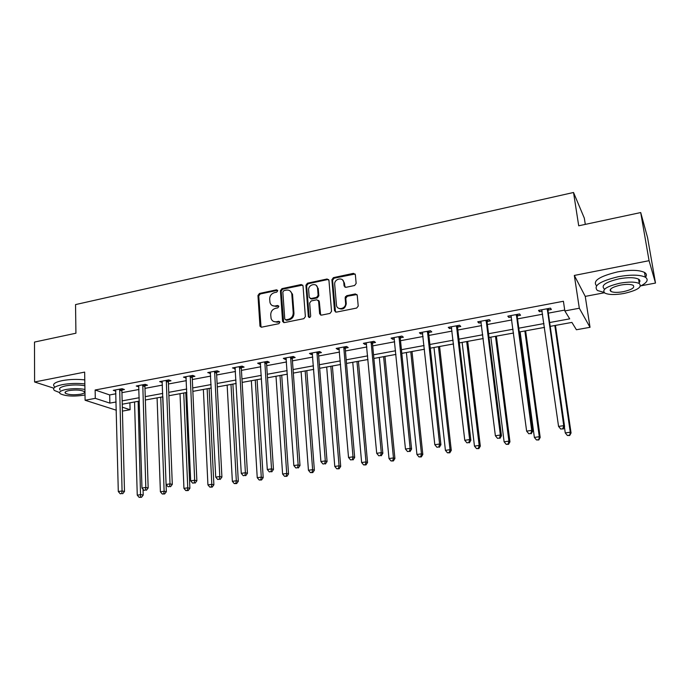 <?xml version="1.0" encoding="UTF-8"?>
<svg xmlns="http://www.w3.org/2000/svg" width="690" height="690" viewBox="0 0 690 690"><rect width="100%" height="100%" fill="white"/><g stroke="black" fill="none" stroke-linecap="round" stroke-linejoin="round"><path stroke-width="1.03" d="M277.751 290.74L276.535 289.809L259.449 293.466L257.957 295.475L259.975 326.206L261.622 327.172L278.889 323.696L279.916 322.058L278.717 321.307L276.474 321.756C273.792 322.101 271.989 321.005 271.084 318.461L270.73 314.821C270.816 311.466 272.429 309.301 275.552 308.327L277.785 307.861L278.846 306.438L277.622 305.489L275.388 305.955C272.697 306.308 270.903 305.213 270.014 302.669L269.669 299.106C269.764 295.786 271.368 293.621 274.473 292.629L276.699 292.163L277.751 290.74M277.63 290.3L260.225 293.966L258.741 295.976L261.044 327.172M279.786 321.756L277.233 322.221L276.474 321.756M278.708 305.963L276.147 306.446L275.388 305.955M354.591 285.513L356.152 283.418L355.359 274.706L353.487 273.352L333.425 277.639L331.89 279.709L334.521 310.741L336.375 312.13L356.644 308.059L358.222 306.093L357.239 295.303L355.359 293.923L346.682 295.708L345.121 297.735L345.595 303.229C346.121 309.111 336.711 310.819 336.444 304.911L334.702 284.47C334.012 278.613 343.473 276.621 343.784 282.555L344.077 285.953L345.94 287.325L354.591 285.513M355.117 273.999L334.107 278.182L332.571 280.252L331.89 279.709L332.571 280.252L335.521 312.078M640.708 212.555L647.582 237.671L655.5 283.055L649.066 260.682L640.708 212.555L578.712 225.794L573.528 192.484L75.538 304.592L75.926 333.218L34.5 342.068L34.595 381.993L84.654 372.108L85.103 400.252L95.289 398.354L95.134 390.005L563.411 301.263L564.843 310.931L579.315 308.24L590.028 327.31L576.409 329.751L571.907 322.411L550.215 326.353M649.066 260.682L574.322 275.439L579.315 308.24M303.022 285.867L301.245 284.522L281.934 288.653L280.425 290.68L282.572 321.221L284.332 322.601L303.841 318.677L305.377 316.615L303.022 285.867M307.438 283.202L327.112 278.993L328.94 280.321L331.545 311.337L329.993 313.415L321.445 315.14L319.625 313.829L318.599 301.073L316.788 299.779L311.19 300.944L309.655 303.005L310.681 316.072C310.086 317.736 309.31 317.935 308.352 316.65L305.912 285.246L307.438 283.202L308.154 283.728L327.802 279.536L327.112 278.993M34.595 381.993L53.82 388.185M585.301 224.388L584.318 218.143L573.528 192.484M95.134 390.005L109.675 394.939L115.937 393.774M121.94 392.653L138.983 389.479M144.978 388.358L162.452 385.098M168.438 383.985L186.352 380.647M192.32 379.535L210.692 376.102M216.651 374.989L235.497 371.479M241.44 370.366L260.768 366.77M266.702 365.657L286.522 361.965M292.439 360.861L312.777 357.066M318.677 355.971L339.54 352.081M345.423 350.977L366.839 346.984M372.704 345.897L394.68 341.791M400.519 340.705L423.082 336.496M428.887 335.418L452.054 331.096M457.841 330.018L481.629 325.585M487.382 324.507L511.816 319.953M517.534 318.884L542.633 314.209M548.317 313.148L564.722 310.086M122.07 389.979L124.433 389.531L122.078 388.694L113.289 390.342L115.877 391.135M145.09 385.658L147.505 385.21L145.211 384.339L136.258 386.021L138.906 386.814M168.533 381.26L170.991 380.802L168.765 379.914L159.649 381.622L162.348 382.424M192.407 376.783L194.908 376.317L192.751 375.403L183.471 377.145L186.231 377.939M216.72 372.229L219.273 371.746L217.195 370.806L207.742 372.583L210.554 373.385M241.491 367.58L244.088 367.097L242.095 366.123L232.461 367.934L235.342 368.736M266.737 362.845L269.385 362.353L267.461 361.353L257.646 363.199L259.595 364.182L260.587 364.001M292.457 358.024L295.156 357.515L293.328 356.488L283.323 358.369L285.186 359.387L286.324 359.171M318.677 353.108L321.428 352.59L319.686 351.538L309.482 353.453L311.259 354.496L312.561 354.255M345.405 348.096L348.209 347.57L346.561 346.484L336.159 348.441L337.85 349.511L339.299 349.244M344.138 348.329L345.009 348.165M372.66 342.982L375.515 342.447L373.963 341.326L363.363 343.327L364.95 344.431L366.571 344.129M371.462 343.206L372.281 343.051M400.459 337.772L403.374 337.229L401.916 336.073L391.101 338.109L392.593 339.247L394.387 338.911M399.329 337.979L400.096 337.841M428.809 332.459L431.785 331.899L430.439 330.708L419.399 332.787L420.788 333.96L422.763 333.589M427.757 332.649L428.473 332.52M457.737 327.034L460.773 326.465L459.531 325.24L448.276 327.353L449.552 328.569L451.717 328.164M487.252 321.497L490.357 320.91L489.236 319.66L477.739 321.816L478.903 323.058L481.258 322.618M517.388 315.848L520.545 315.252L519.544 313.959L507.814 316.167L508.858 317.443L511.419 316.96M548.145 310.077L551.37 309.474L550.499 308.137L538.519 310.388L539.442 311.707L542.211 311.19M574.322 275.439L585.249 296.389L604.345 292.767M640.984 285.815L655.5 283.055M585.249 296.389L590.028 327.31M129.901 402.822L130.091 409.731L122.415 411.111M549.663 322.532L569.716 318.849L564.843 310.931M95.289 398.354L109.865 403.115L116.136 401.968M122.156 400.864L139.233 397.733M145.245 396.638L162.754 393.429M168.757 392.325L186.714 389.039M192.7 387.935L211.114 384.563M217.091 383.468L235.98 380.009M241.94 378.913L261.312 375.369M267.263 374.273L287.135 370.634M293.069 369.547L313.458 365.812M319.375 364.725L340.299 360.896M346.19 359.809L367.666 355.876M373.54 354.798L395.577 350.762M401.433 349.692L424.057 345.543M429.887 344.474L453.123 340.222M458.919 339.152L482.776 334.788M488.546 333.727L513.05 329.234M518.785 328.181L543.962 323.576M116.334 410.222L85.103 400.252M122.32 407.186L130.091 409.731M544.505 327.396L519.303 331.976M513.558 333.02L489.02 337.488M483.25 338.54L459.359 342.887M453.554 343.939L430.293 348.174M424.462 349.235L401.804 353.358M395.948 354.419L373.885 358.438M368.003 359.507L346.509 363.414M340.601 364.493L319.66 368.296M313.734 369.374L293.328 373.092M287.385 374.17L267.496 377.792M261.536 378.87L242.147 382.398M236.17 383.485L217.272 386.926M211.287 388.013L192.855 391.368M186.861 392.455L168.886 395.724M162.883 396.819L145.349 400.01M139.337 401.106L122.242 404.211M109.675 394.939L109.865 403.115M115.679 391.178L118.3 491.539L122.07 490.978L124.493 491.444L121.897 390.868L122.423 388.815M138.578 386.874L138.543 385.598M161.909 382.502L161.857 381.208M185.653 378.051L185.601 376.749M209.846 373.514L209.777 372.203M234.488 368.891L234.419 367.572M259.595 364.182L259.509 362.845M285.186 359.387L285.091 358.041M311.259 354.496L311.156 353.142M337.85 349.511L337.729 348.139M345.561 297.735L345.457 296.553M364.95 344.431L364.82 343.051M392.593 339.247L392.455 337.85M420.788 333.96L420.641 332.554M449.552 328.569L449.388 327.146M478.903 323.058L478.731 321.635M508.858 317.443L508.668 316.003M539.442 311.707L539.235 310.259M272.334 305.584L276.147 306.446M273.507 321.419L277.233 322.221M302.746 285.082L282.676 289.17L281.175 291.197L283.676 322.592M283.883 290.628L282.831 292.051L284.763 319.065L285.971 319.841L288.351 319.358C291.525 318.383 293.147 316.193 293.224 312.812L291.784 293.75C290.982 290.964 289.136 289.748 286.247 290.128L283.883 290.628M285.643 319.858L286.721 320.315L285.971 319.841M290.274 291.094L292.526 294.259L293.966 313.295C293.888 316.676 292.267 318.858 289.101 319.832L286.721 320.315M328.682 279.588L327.802 279.536M318.306 300.331L319.298 301.582L320.652 315.097M308.154 283.728L306.627 285.772L309.215 317.529M317.555 288.179L317.538 287.971C317.029 282.253 307.973 284.401 308.646 290.067L309.215 297.312L311 298.546L316.598 297.381L318.133 295.32L317.555 288.179L318.262 288.705L316.339 285.531M310.215 298.511L311.716 299.055L311 298.546M318.262 288.705L318.832 295.838L317.305 297.89L311.716 299.055M342.637 280.002L344.448 283.098L345.009 287.247M338.445 308.18C342.602 310.129 345.207 308.646 346.268 303.738L345.587 303.048M356.963 294.527L347.346 296.234L345.785 298.252L346.251 303.565M134.55 401.977L137.258 495.161L140.941 494.627L143.218 495.066L143.037 489.279M140.588 497.128L139.113 497.343L141.502 497.3L140.588 497.128L138.129 401.321M139.113 497.343L137.258 495.161M143.218 495.066L141.502 497.3M119.698 389.134L122.07 490.978L121.725 493.557L120.215 493.781L121.725 493.557M122.691 493.747L124.493 491.444M118.3 491.539L120.215 493.781M59.935 336.634L64.696 335.616M84.844 383.916C77.108 383.105 69.612 383.347 62.367 384.64C54.821 386.279 52.164 388.228 54.398 390.48L59.556 392.558M84.775 379.888C77.047 379.06 69.569 379.302 62.324 380.604C54.786 382.251 52.138 384.218 54.372 386.512M60.134 390.023C58.521 388.392 60.444 386.987 65.895 385.814C72.476 384.701 78.798 384.675 84.87 385.736M84.93 389.419C78.85 388.375 72.519 388.41 65.93 389.514C60.479 390.687 58.555 392.075 60.168 393.68C65.248 396.163 73.028 396.69 83.516 395.241L85.017 394.922M80.454 394.249C84.016 393.507 85.275 392.601 84.223 391.541C80.963 389.945 75.935 389.617 69.121 390.557C65.602 391.308 64.36 392.205 65.395 393.248C68.672 394.844 73.692 395.18 80.454 394.249M605.458 220.084L612.539 218.566M640.527 286.039C647.255 282.581 648.85 279.631 645.323 277.19C639.923 274.654 630.945 274.491 618.369 276.69C599.903 281.166 592.934 285.781 597.454 290.524L603.879 292.319M645.486 277.285C646.961 275.353 646.634 273.74 644.503 272.429C639.113 269.859 630.134 269.687 617.585 271.894C599.351 276.336 592.339 280.968 596.557 285.772M610.693 290.214L610.046 290.18M604.104 288.765C600.861 285.324 605.889 282.003 619.197 278.795C628.228 277.216 634.688 277.337 638.561 279.165C640.13 280.114 640.329 281.304 639.164 282.719M619.922 283.193C606.596 286.376 601.551 289.662 604.785 293.06C608.623 294.863 615.023 295.001 623.984 293.474C637.353 290.378 642.459 287.066 639.302 283.538C635.43 281.744 628.97 281.623 619.922 283.193M623.286 291.689C631.893 289.688 635.18 287.558 633.135 285.298C630.643 284.142 626.486 284.064 620.664 285.065C612.073 287.109 608.813 289.231 610.892 291.43C613.367 292.595 617.498 292.681 623.286 291.689M639 281.736L639.897 281.304M157.087 397.871L160.391 491.798L164.134 491.254L166.35 491.711L162.857 396.828M163.754 493.781L162.262 493.997L164.643 493.962L163.754 493.781L164.134 491.254L160.736 397.207M162.262 493.997L160.391 491.798M166.35 491.711L164.643 493.962M180.021 393.705L183.945 488.373L187.758 487.821L189.897 488.296L185.791 392.653M187.352 490.374L185.826 490.59L188.206 490.555L187.352 490.374L187.758 487.821L183.738 393.024M185.826 490.59L183.945 488.373M189.897 488.296L188.206 490.555M142.787 384.796L145.814 487.468L141.976 488.037L138.673 385.572M145.461 384.434L144.917 386.564L148.169 487.951L145.814 487.468L145.443 490.073L143.908 490.305L145.443 490.073M146.383 490.262L148.169 487.951M141.976 488.037L143.908 490.305M166.299 380.371L170.007 483.888L166.1 484.466L162.107 381.165M168.921 379.974L168.369 382.174L172.293 484.389L170.007 483.888L169.611 486.528L168.05 486.752L169.611 486.528M170.525 486.726L172.293 484.389M166.1 484.466L168.05 486.752M203.369 389.453L207.932 484.889L211.813 484.32L213.883 484.811L209.13 388.41M211.382 486.899L209.829 487.123L212.209 487.097L211.382 486.899L211.813 484.32L207.155 388.763M209.829 487.123L207.932 484.889M213.883 484.811L212.209 487.097M227.148 385.132L232.357 481.335L236.316 480.757L238.309 481.266L232.892 384.08M235.851 483.371L234.272 483.595L236.653 483.569L235.851 483.371L236.316 480.757L230.995 384.425M234.272 483.595L232.357 481.335M238.309 481.266L236.653 483.569M251.35 380.725L257.241 477.713L261.277 477.126L263.192 477.661L257.085 379.681M260.786 479.766L259.173 479.999L261.553 479.973L260.786 479.766L261.277 477.126L255.266 380.009M259.173 479.999L257.241 477.713M263.192 477.661L261.553 479.973M190.242 375.869L194.666 480.24L190.682 480.827L185.972 376.68M192.812 375.429L192.243 377.706L196.866 480.766L194.666 480.24L194.235 482.905L192.639 483.138L194.235 482.905M195.115 483.112L196.866 480.766M190.682 480.827L192.639 483.138M214.633 371.289L219.791 476.523L215.729 477.126L210.286 372.108M217.143 370.815L216.565 373.152L221.913 477.066L219.791 476.523L219.334 479.222L217.704 479.464L219.334 479.222M220.179 479.438L221.913 477.066M215.729 477.126L217.704 479.464M239.49 366.614L245.398 472.736L241.267 473.349L235.048 367.451M241.914 366.157L241.336 368.512L247.443 473.297L245.398 472.736L244.907 475.462L243.26 475.703L244.907 475.462M245.726 475.686L247.443 473.297M241.267 473.349L243.26 475.703M264.813 361.853L271.515 468.872L267.297 469.502L260.294 362.699M267.159 361.413L266.582 363.785L273.464 469.459L271.515 468.872L270.989 471.632L269.307 471.882L270.989 471.632M271.774 471.865L273.464 469.459M267.297 469.502L269.307 471.882M290.619 356.997L298.14 464.939L293.837 465.569L286.014 357.869M292.879 356.575L292.301 358.973L300.003 465.543L298.14 464.939L297.588 467.725L295.863 467.975L297.588 467.725M298.33 467.967L300.003 465.543M293.837 465.569L295.863 467.975M316.926 352.055L325.301 460.92L320.91 461.567L312.225 352.935M319.099 351.65L318.53 354.065L327.069 461.55L325.301 460.92L324.705 463.74L322.954 463.999L324.705 463.74M325.421 463.991L327.069 461.55M320.91 461.567L322.954 463.999M343.749 347.01L353.004 456.823L348.528 457.487L338.954 347.915M345.828 346.622L345.259 349.054L354.677 457.479L353.004 456.823L352.374 459.678L350.589 459.937L352.374 459.678M353.047 459.928L354.677 457.479M348.528 457.487L350.589 459.937M371.099 341.869L381.277 452.64L376.706 453.313L366.218 342.783M373.074 341.498L372.514 343.956L382.838 453.321L381.277 452.64L380.604 455.529L378.784 455.797L380.604 455.529M381.234 455.797L382.838 453.321M376.706 453.313L378.784 455.797M398.993 336.625L410.127 448.371L405.461 449.061L394.016 337.557M400.873 336.272L400.312 338.755L411.585 449.078L410.127 448.371L409.42 451.295L407.557 451.57L409.42 451.295M410.007 451.57L411.585 449.078M405.461 449.061L407.557 451.57M427.455 331.269L439.573 444.015L434.812 444.722L422.366 332.226M429.223 330.941L428.671 333.451L440.919 444.748L439.573 444.015L438.823 446.973L436.925 447.258L438.823 446.973M439.366 447.258L440.919 444.748M434.812 444.722L436.925 447.258M456.487 325.809L469.64 439.573L464.775 440.289L451.303 326.784M458.151 325.499L457.599 328.035L470.865 440.332L469.64 439.573L468.846 442.566L466.906 442.851L468.846 442.566M469.347 442.859L470.865 440.332M464.775 440.289L466.906 442.851M486.122 320.238L500.345 435.028L495.377 435.761L480.827 321.238M487.666 319.953L487.123 322.506L501.449 435.813L500.345 435.028L499.508 438.064L497.525 438.348L499.508 438.064M499.957 438.366L501.449 435.813M495.377 435.761L497.525 438.348M276 376.24L282.598 474.03L286.712 473.435L288.541 473.978L281.718 375.205M286.186 476.1L284.547 476.333L286.919 476.316L286.186 476.1L286.712 473.435L279.993 375.515M284.547 476.333L282.598 474.03M288.541 473.978L286.919 476.316M301.107 371.677L308.439 470.27L312.63 469.666L314.373 470.235L306.809 370.634M312.078 472.357L310.397 472.598L312.777 472.581L312.078 472.357L312.63 469.666L305.178 370.935M310.397 472.598L308.439 470.27M314.373 470.235L312.777 472.581M319.211 301.521L318.953 300.78M326.689 367.02L334.779 466.44L339.049 465.819L340.705 466.414L332.373 365.985M338.462 468.545L336.755 468.795L339.126 468.777L338.462 468.545L339.049 465.819L330.829 366.269M336.755 468.795L334.779 466.44M340.705 466.414L339.126 468.777M345.785 298.261L345.121 297.735M352.754 362.276L361.629 462.541L365.985 461.903L367.546 462.516L358.421 361.25M365.364 464.663L363.621 464.913L365.985 464.905L365.364 464.663L365.985 461.903L356.971 361.508M363.621 464.913L361.629 462.541M367.546 462.516L365.985 464.905M379.31 357.446L389.005 458.557L393.447 457.91L394.913 458.548L384.96 356.42M392.791 460.696L391.014 460.955L393.378 460.946L392.791 460.696L393.447 457.91L383.614 356.661M391.014 460.955L389.005 458.557M394.913 458.548L393.378 460.946M406.384 352.521L416.933 454.494L421.452 453.839L422.815 454.494L412.008 351.495M420.762 456.659L418.951 456.918L421.305 456.918L420.762 456.659L421.452 453.839L410.774 351.719M418.951 456.918L416.933 454.494M422.815 454.494L421.305 456.918M433.984 347.501L445.412 450.354L450.027 449.682L451.286 450.372L439.582 346.484M449.293 452.536L447.448 452.804L449.794 452.804L449.293 452.536L450.027 449.682L438.461 346.682M447.448 452.804L445.412 450.354M451.286 450.372L449.794 452.804M462.127 342.378L474.461 446.128L479.171 445.447L480.318 446.154L467.699 341.369M478.403 448.336L476.523 448.604L478.86 448.612L478.403 448.336L479.171 445.447L466.69 341.55M476.523 448.604L474.461 446.128M480.318 446.154L478.86 448.612M490.832 337.16L504.114 441.824L508.918 441.126L509.953 441.859L496.377 336.151M508.107 444.041L506.184 444.317L508.521 444.334L508.107 444.041L508.918 441.126L495.489 336.315M506.184 444.317L504.114 441.824M509.953 441.859L508.521 444.334M520.113 331.83L534.37 437.426L539.278 436.71L540.192 437.469L525.625 330.829M538.424 439.659L536.466 439.944L538.795 439.961L539.278 436.71L524.857 330.967M536.466 439.944L534.37 437.426M540.192 437.469L538.795 439.961M516.37 314.554L531.705 430.388L526.634 431.138L510.971 315.572M517.793 314.286L517.259 316.865L532.68 431.207L531.705 430.388L530.826 433.458L528.799 433.76L530.826 433.458M531.214 433.777L532.68 431.207M526.634 431.138L528.799 433.76M564.394 426.843L565.265 432.932L570.276 432.199L571.061 432.984L555.459 325.404M569.379 435.192L567.37 435.485L569.69 435.502L570.276 432.199L554.829 325.516M567.37 435.485L565.265 432.932M571.061 432.984L569.69 435.502M547.256 308.749L563.739 425.652L558.564 426.42L541.736 309.784M548.559 308.499L548.024 311.112L564.584 426.498L563.739 425.652L562.816 428.757L560.746 429.068L562.816 428.757M563.152 429.094L564.584 426.498M558.564 426.42L560.746 429.068M277.294 290.318L276.535 289.809M279.476 321.773L278.717 321.307M278.38 305.981L277.622 305.489M260.682 326.249L259.897 325.792M258.741 295.976L257.957 295.475M260.225 293.966L259.449 293.466M283.323 321.687L282.572 321.221M281.175 291.197L280.425 290.68M282.676 289.17L281.934 288.653M301.961 285.048L301.245 284.522M289.101 319.832L288.351 319.358M293.966 313.295L293.224 312.812M292.612 294.932L291.879 294.423M320.324 314.235L319.617 313.743M319.306 301.659L318.608 301.151M309.06 317.029L308.344 316.546M306.627 285.772L305.912 285.246M317.305 297.89L316.598 297.381M318.832 295.838L318.133 295.32M344.75 286.488L344.077 285.953M344.448 283.098L343.784 282.555M345.794 298.313L345.121 297.795M347.346 296.234L346.682 295.708M356.005 294.449L355.359 293.923M335.202 311.233L334.521 310.741M334.107 278.182L333.425 277.639M354.134 273.904L353.487 273.352M119.62 389.393L121.983 390.238M119.525 390.04L121.897 390.868M142.709 385.055L145.012 385.917M142.623 385.701L144.917 386.564M166.221 380.639L168.455 381.527M166.135 381.285L168.369 382.174M190.164 376.136L192.329 377.051M190.078 376.792L192.243 377.706M214.555 371.556L216.643 372.497M214.478 372.221L216.565 373.152M239.404 366.882L241.414 367.848M239.327 367.554L241.336 368.512M264.727 362.129L266.659 363.121M264.649 362.802L266.582 363.785M290.533 357.273L292.379 358.3M290.464 357.955L292.301 358.973M316.848 352.331L318.599 353.384M316.77 353.013L318.53 354.065M343.663 347.294L345.328 348.372M371.022 342.154L372.583 343.266M370.953 342.852L372.514 343.956M398.915 336.91L400.381 338.057M398.855 337.608L400.312 338.755M427.369 331.562L428.731 332.744M427.317 332.27L428.671 333.451M456.409 326.103L457.66 327.319M456.357 326.819L457.599 328.035M486.045 320.54L487.175 321.79M485.993 321.255L487.123 322.506M516.293 314.847L517.31 316.141M516.249 315.58L517.259 316.865M547.179 309.051L548.067 310.379M547.136 309.784L548.024 311.112M260.76 326.663L259.975 326.206M283.374 321.98L282.615 321.514M292.526 294.259L291.784 293.75M320.332 314.321L319.625 313.829M319.298 301.582L318.599 301.073M309.068 317.133L308.352 316.65M318.237 288.498L317.538 287.971M346.268 303.738L345.595 303.229M65.386 391.903L65.395 393.248M610.529 289.188L610.892 291.43M638.561 279.165L639.302 283.538M645.323 277.19L644.503 272.429M370.944 342.654L372.505 343.767M398.855 337.238L400.312 338.385M427.334 331.718L428.697 332.899"/></g></svg>
